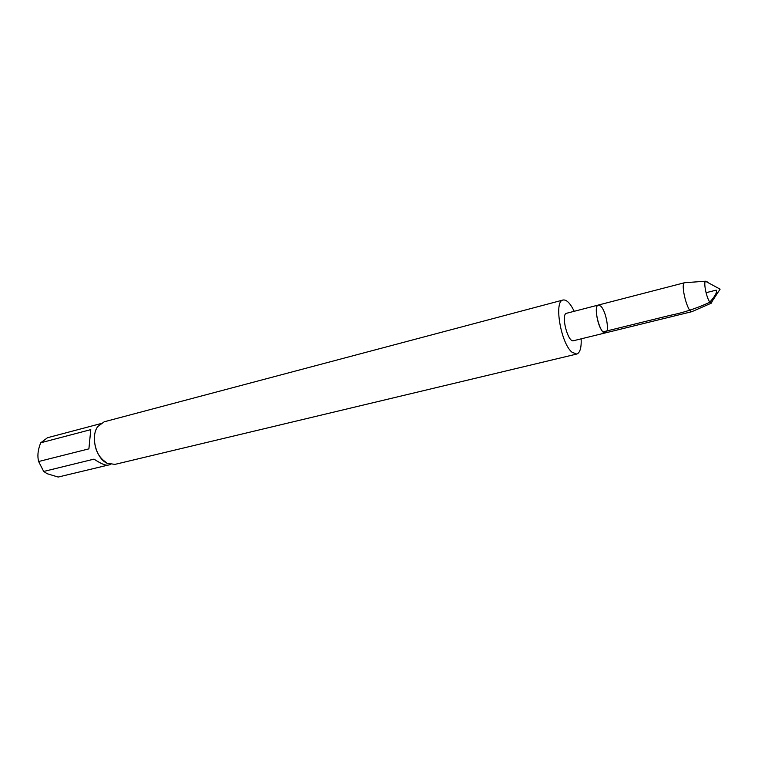 <?xml version="1.0" encoding="UTF-8"?>
<svg xmlns="http://www.w3.org/2000/svg" width="758" height="758" viewBox="0 0 758 758"><rect width="100%" height="100%" fill="white"/><g stroke="black" fill="none" stroke-linecap="round" stroke-linejoin="round"><path stroke-width="1.14" d="M566.586 313.272C560.55 314.058 567.818 342.891 573.512 340.721L605.367 332.904L603.027 331.881C597.588 327.124 593.817 305.427 598.346 305.048L600.791 306.166C606.21 311.15 609.877 332.449 605.367 332.904C600.014 334.998 592.633 305.739 598.346 305.048L566.586 313.272M563.08 300.007L104.187 421.799L97.754 426.574C90.392 436.238 95.925 458.22 107.001 463.233L114.922 464.389L576.705 354.062L572.006 352.224C560.825 343.374 553.653 300.841 563.08 300.007C566.567 299.495 570.272 303.257 574.213 311.301M581.159 338.845C581.5 347.789 580.012 352.858 576.705 354.062M38.705 461.84L38.279 460.059M110.687 464.493L107.949 465.156C105.362 465.573 100.71 463.564 94.001 459.13L43.689 471.457L38.62 461.518C37.313 456.297 37.824 450.565 40.136 444.321L40.771 442.776L47.489 437.726L100.407 423.713M107.589 465.213L58.167 477.047L47.233 473.741L43.689 471.457M38.62 461.518L88.904 448.859L90.78 429.634L40.771 442.776M94.399 437.48C94.38 449.077 98.398 457.444 106.461 462.579M685.147 282.677L684.635 282.715C680.106 283.549 687.553 313.073 691.931 311.652L692.395 311.443M707.347 281.957L707.697 282.45M712.368 300.954L711.336 303.162L709.943 302.224C706.702 298.548 703.377 282.98 705.442 281.227L684.635 282.715M706.049 292.702L716.244 290.134C717.343 292.181 715.116 296.264 709.573 302.376C696.564 308.383 683.413 312.713 670.1 315.366L603.027 331.881M684.73 282.687L598.346 305.048M692.026 311.633L605.367 332.904M711.336 303.162L691.931 311.652M710.957 303.105L720.1 289.168L705.442 281.227"/></g></svg>
